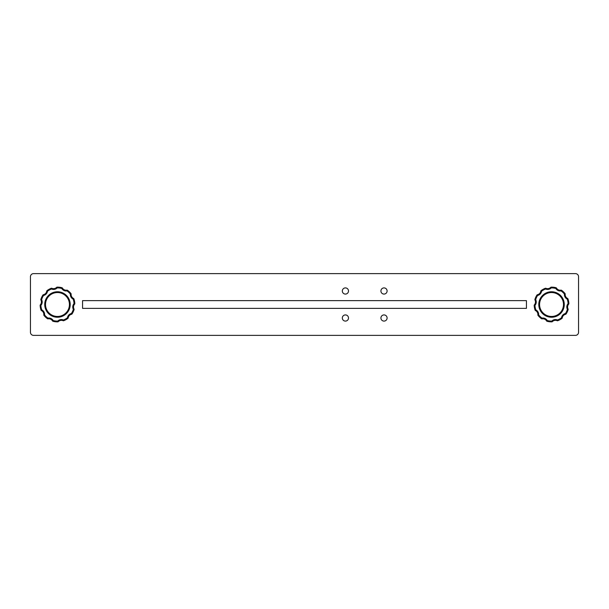 <?xml version="1.0" encoding="UTF-8"?>
<svg xmlns="http://www.w3.org/2000/svg" width="609" height="609" viewBox="0 0 609 609"><rect width="100%" height="100%" fill="white"/><g stroke="black" fill="none" stroke-linecap="round" stroke-linejoin="round"><path stroke-width="0.91" d="M562.267 317.883A4.332 4.332 0 0 1 563.386 315.561A4.332 4.332 0 0 0 562.267 317.883A0.769 0.769 0 0 1 562.069 318.294A0.769 0.769 0 0 0 562.267 317.883L561.506 317.769A5.1 5.1 0 0 1 565.457 313.528A16.595 16.595 0 0 0 567.398 309.372A5.1 5.1 0 0 1 568.106 303.617A16.595 16.595 0 0 0 567.23 299.118A5.1 5.1 0 0 1 564.421 294.048A16.595 16.595 0 0 0 561.064 290.912A5.1 5.1 0 0 1 555.811 288.468A16.595 16.595 0 0 0 551.259 287.905A5.1 5.1 0 0 1 545.573 289.009A16.595 16.595 0 0 0 541.561 291.231A5.1 5.1 0 0 1 537.602 295.472A16.595 16.595 0 0 0 535.661 299.628A5.1 5.1 0 0 1 534.961 305.383A16.595 16.595 0 0 0 535.829 309.882A5.1 5.1 0 0 1 538.638 314.952A16.595 16.595 0 0 0 541.995 318.088A5.1 5.1 0 0 1 547.247 320.532A16.595 16.595 0 0 0 551.8 321.095A5.1 5.1 0 0 1 557.494 319.991A16.595 16.595 0 0 0 561.506 317.769L561.97 318.385A17.372 17.372 0 0 1 557.768 320.707A0.769 0.769 0 0 1 557.182 320.699A4.332 4.332 0 0 0 552.355 321.636A4.332 4.332 0 0 1 557.182 320.699A0.769 0.769 0 0 0 557.768 320.707A17.372 17.372 0 0 0 561.97 318.385A0.769 0.769 0 0 0 562.069 318.294A0.769 0.769 0 0 1 561.97 318.385A0.769 0.769 0 0 0 562.069 318.294A0.769 0.769 0 0 1 561.97 318.385M560.28 312.661A11.967 11.967 0 0 0 559.694 295.753A11.967 11.967 0 0 0 542.779 296.339A11.967 11.967 0 0 0 543.373 313.247A11.967 11.967 0 0 0 560.28 312.661A11.967 11.967 0 0 1 543.373 313.247A11.967 11.967 0 0 1 542.779 296.339A11.967 11.967 0 0 0 543.373 313.247A11.967 11.967 0 0 0 560.28 312.661M345.417 287.905A3.091 3.091 0 0 0 342.327 290.988A3.091 3.091 0 0 0 345.417 294.078A3.091 3.091 0 0 0 348.5 290.988A3.091 3.091 0 0 0 345.417 287.905M345.417 314.922A3.091 3.091 0 0 0 342.327 318.012A3.091 3.091 0 0 0 345.417 321.095A3.091 3.091 0 0 0 348.5 318.012A3.091 3.091 0 0 0 345.417 314.922M384.013 287.905A3.091 3.091 0 0 0 380.922 290.988A3.091 3.091 0 0 0 384.013 294.078A3.091 3.091 0 0 0 387.103 290.988A3.091 3.091 0 0 0 384.013 287.905M384.013 314.922A3.091 3.091 0 0 0 380.922 318.012A3.091 3.091 0 0 0 384.013 321.095A3.091 3.091 0 0 0 387.103 318.012A3.091 3.091 0 0 0 384.013 314.922M68.208 317.883A4.332 4.332 0 0 1 69.327 315.561A4.332 4.332 0 0 0 68.208 317.883A0.769 0.769 0 0 1 68.01 318.294A0.769 0.769 0 0 0 68.208 317.883L67.439 317.769A5.1 5.1 0 0 1 71.398 313.528A16.595 16.595 0 0 0 73.339 309.372A5.1 5.1 0 0 1 74.039 303.617A16.595 16.595 0 0 0 73.171 299.118A5.1 5.1 0 0 1 70.362 294.048A16.595 16.595 0 0 0 67.005 290.912A5.1 5.1 0 0 1 61.753 288.468A16.595 16.595 0 0 0 57.2 287.905A5.1 5.1 0 0 1 51.506 289.009A16.595 16.595 0 0 0 47.494 291.231A5.1 5.1 0 0 1 43.544 295.472A16.595 16.595 0 0 0 41.602 299.628A5.1 5.1 0 0 1 40.894 305.383A16.595 16.595 0 0 0 41.77 309.882A5.1 5.1 0 0 1 44.579 314.952A16.595 16.595 0 0 0 47.936 318.088A5.1 5.1 0 0 1 53.189 320.532A16.595 16.595 0 0 0 57.741 321.095A5.1 5.1 0 0 1 63.427 319.991A16.595 16.595 0 0 0 67.439 317.769L67.903 318.385A17.372 17.372 0 0 1 63.709 320.707A0.769 0.769 0 0 1 63.123 320.699A4.332 4.332 0 0 0 58.289 321.636A4.332 4.332 0 0 1 60.557 320.418A4.332 4.332 0 0 0 58.289 321.636A4.332 4.332 0 0 1 63.123 320.699L63.427 319.991L63.709 320.707A17.372 17.372 0 0 0 67.903 318.385A0.769 0.769 0 0 0 68.01 318.294A0.769 0.769 0 0 1 67.903 318.385M66.221 312.661A11.967 11.967 0 0 0 65.627 295.753A11.967 11.967 0 0 0 48.72 296.339A11.967 11.967 0 0 0 49.306 313.247A11.967 11.967 0 0 0 66.221 312.661A11.967 11.967 0 0 1 49.306 313.247A11.967 11.967 0 0 1 48.72 296.339A11.967 11.967 0 0 0 49.306 313.247A11.967 11.967 0 0 0 66.221 312.661M526.442 300.64L526.442 308.36L82.558 308.36L82.558 300.64L526.442 300.64M33.541 273.624A3.091 3.091 0 0 0 30.45 276.707L30.45 332.293A3.091 3.091 0 0 0 33.541 335.376L575.459 335.376A3.091 3.091 0 0 0 578.55 332.293L578.55 276.707A3.091 3.091 0 0 0 575.459 273.624L33.541 273.624M64.326 289.808A4.332 4.332 0 0 0 66.876 290.15A0.769 0.769 0 0 1 67.447 290.28A17.372 17.372 0 0 1 70.956 293.561A0.769 0.769 0 0 1 71.131 294.117A4.332 4.332 0 0 0 73.514 298.425A0.769 0.769 0 0 1 73.902 298.867A17.372 17.372 0 0 1 74.816 303.579A0.769 0.769 0 0 1 74.618 304.135A4.332 4.332 0 0 0 74.016 309.014A0.769 0.769 0 0 1 74.077 309.6A17.372 17.372 0 0 1 72.045 313.947A0.769 0.769 0 0 1 71.961 314.054A0.769 0.769 0 0 0 72.045 313.947A17.372 17.372 0 0 0 74.077 309.6A0.769 0.769 0 0 0 74.016 309.014A4.332 4.332 0 0 1 74.618 304.135L74.039 303.617L74.816 303.579A17.372 17.372 0 0 0 73.902 298.867A0.769 0.769 0 0 0 73.514 298.425A4.332 4.332 0 0 1 71.131 294.117L70.362 294.048L70.956 293.561A17.372 17.372 0 0 0 67.447 290.28L67.005 290.912L66.876 290.15A4.332 4.332 0 0 1 62.415 288.072A4.332 4.332 0 0 0 64.326 289.808A4.332 4.332 0 0 1 62.415 288.072A0.769 0.769 0 0 0 61.951 287.722A17.372 17.372 0 0 0 57.185 287.136A0.769 0.769 0 0 0 56.645 287.364A4.332 4.332 0 0 1 51.818 288.301A4.332 4.332 0 0 0 54.376 288.582A4.332 4.332 0 0 1 51.818 288.301A0.769 0.769 0 0 0 51.232 288.293A17.372 17.372 0 0 0 47.03 290.615A0.769 0.769 0 0 0 46.733 291.117A4.332 4.332 0 0 1 45.614 293.439A4.332 4.332 0 0 0 46.733 291.117A4.332 4.332 0 0 1 45.614 293.439A4.332 4.332 0 0 0 46.733 291.117A0.769 0.769 0 0 1 47.03 290.615A17.372 17.372 0 0 1 51.232 288.293L51.506 289.009L51.818 288.301A4.332 4.332 0 0 0 56.645 287.364L57.2 287.905L57.185 287.136A17.372 17.372 0 0 1 61.951 287.722L61.753 288.468L62.415 288.072A4.332 4.332 0 0 0 64.326 289.808M43.376 294.718A4.332 4.332 0 0 0 45.614 293.439A4.332 4.332 0 0 1 43.376 294.718A0.769 0.769 0 0 0 42.896 295.053A17.372 17.372 0 0 0 40.864 299.4A0.769 0.769 0 0 0 40.917 299.986A4.332 4.332 0 0 1 40.316 304.865A4.332 4.332 0 0 0 41.382 302.521A4.332 4.332 0 0 1 40.316 304.865A0.769 0.769 0 0 0 40.125 305.421A17.372 17.372 0 0 0 41.039 310.133A0.769 0.769 0 0 0 41.427 310.575A4.332 4.332 0 0 1 43.292 312.356A4.332 4.332 0 0 0 41.427 310.575L41.77 309.882L41.039 310.133A17.372 17.372 0 0 1 40.125 305.421L40.894 305.383L40.316 304.865A4.332 4.332 0 0 0 40.917 299.986L41.602 299.628L40.864 299.4A17.372 17.372 0 0 1 42.896 295.053L43.544 295.472L43.376 294.718A0.769 0.769 0 0 0 42.896 295.053M71.565 314.282A4.332 4.332 0 0 0 69.327 315.561A4.332 4.332 0 0 1 71.565 314.282A0.769 0.769 0 0 0 72.045 313.947L71.398 313.528L71.565 314.282A0.769 0.769 0 0 0 71.961 314.054A0.769 0.769 0 0 1 71.565 314.282A0.769 0.769 0 0 0 71.961 314.054M43.81 314.883A4.332 4.332 0 0 0 43.292 312.356A4.332 4.332 0 0 1 43.81 314.883A0.769 0.769 0 0 0 43.977 315.439A17.372 17.372 0 0 0 47.487 318.72A0.769 0.769 0 0 0 48.065 318.85A4.332 4.332 0 0 1 50.616 319.192A4.332 4.332 0 0 0 48.065 318.85L47.936 318.088L47.487 318.72A17.372 17.372 0 0 1 43.977 315.439L44.579 314.952L43.81 314.883A0.769 0.769 0 0 0 43.977 315.439M57.756 321.864A17.372 17.372 0 0 1 52.991 321.278A0.769 0.769 0 0 1 52.519 320.928A4.332 4.332 0 0 0 50.616 319.192A4.332 4.332 0 0 1 52.519 320.928L53.189 320.532L52.991 321.278A17.372 17.372 0 0 0 57.756 321.864A0.769 0.769 0 0 0 58.289 321.636L57.741 321.095L57.756 321.864A0.769 0.769 0 0 0 58.289 321.636M558.384 289.808A4.332 4.332 0 0 0 560.935 290.15A0.769 0.769 0 0 1 561.513 290.28A17.372 17.372 0 0 1 565.023 293.561A0.769 0.769 0 0 1 565.19 294.117A4.332 4.332 0 0 0 567.573 298.425A4.332 4.332 0 0 1 565.708 296.644A4.332 4.332 0 0 0 567.573 298.425A4.332 4.332 0 0 1 565.19 294.117L564.421 294.048L565.023 293.561A17.372 17.372 0 0 0 561.513 290.28L561.064 290.912L560.935 290.15A4.332 4.332 0 0 1 556.481 288.072A0.769 0.769 0 0 0 556.009 287.722A17.372 17.372 0 0 0 551.244 287.136A0.769 0.769 0 0 0 550.711 287.364A4.332 4.332 0 0 1 545.877 288.301A4.332 4.332 0 0 0 548.443 288.582A4.332 4.332 0 0 1 545.877 288.301A0.769 0.769 0 0 0 545.291 288.293A17.372 17.372 0 0 0 541.096 290.615A0.769 0.769 0 0 0 540.792 291.117A4.332 4.332 0 0 1 539.673 293.439A4.332 4.332 0 0 0 540.792 291.117A4.332 4.332 0 0 1 539.673 293.439A4.332 4.332 0 0 0 540.792 291.117L541.561 291.231L541.096 290.615A17.372 17.372 0 0 1 545.291 288.293L545.573 289.009L545.877 288.301A4.332 4.332 0 0 0 550.711 287.364L551.259 287.905L551.244 287.136A17.372 17.372 0 0 1 556.009 287.722A0.769 0.769 0 0 1 556.481 288.072A4.332 4.332 0 0 0 558.384 289.808M567.961 298.867A17.372 17.372 0 0 1 568.875 303.579A0.769 0.769 0 0 1 568.684 304.135A4.332 4.332 0 0 0 568.083 309.014A0.769 0.769 0 0 1 568.136 309.6A17.372 17.372 0 0 1 566.104 313.947A0.769 0.769 0 0 1 566.02 314.054A0.769 0.769 0 0 0 566.104 313.947A17.372 17.372 0 0 0 568.136 309.6L567.398 309.372L568.083 309.014A4.332 4.332 0 0 1 568.684 304.135L568.106 303.617L568.875 303.579A17.372 17.372 0 0 0 567.961 298.867A0.769 0.769 0 0 0 567.573 298.425L567.23 299.118L567.961 298.867A0.769 0.769 0 0 0 567.573 298.425M537.435 294.718A4.332 4.332 0 0 0 539.673 293.439A4.332 4.332 0 0 1 537.435 294.718A0.769 0.769 0 0 0 536.955 295.053A17.372 17.372 0 0 0 534.923 299.4A0.769 0.769 0 0 0 534.984 299.986A4.332 4.332 0 0 1 535.44 302.521A4.332 4.332 0 0 0 534.984 299.986L535.661 299.628L534.923 299.4A17.372 17.372 0 0 1 536.955 295.053A0.769 0.769 0 0 1 537.435 294.718L537.602 295.472L536.955 295.053A0.769 0.769 0 0 1 537.435 294.718M565.624 314.282A4.332 4.332 0 0 0 563.386 315.561A4.332 4.332 0 0 1 565.624 314.282A0.769 0.769 0 0 0 566.02 314.054A0.769 0.769 0 0 1 565.624 314.282L565.457 313.528L566.104 313.947M534.382 304.865A4.332 4.332 0 0 0 535.44 302.521A4.332 4.332 0 0 1 534.382 304.865A0.769 0.769 0 0 0 534.184 305.421A17.372 17.372 0 0 0 535.098 310.133A0.769 0.769 0 0 0 535.486 310.575A4.332 4.332 0 0 1 537.351 312.356A4.332 4.332 0 0 0 535.486 310.575L535.829 309.882L535.098 310.133A17.372 17.372 0 0 1 534.184 305.421L534.961 305.383L534.382 304.865A0.769 0.769 0 0 0 534.184 305.421M537.869 314.883A4.332 4.332 0 0 0 537.351 312.356A4.332 4.332 0 0 1 537.869 314.883A0.769 0.769 0 0 0 538.044 315.439A17.372 17.372 0 0 0 541.553 318.72A17.372 17.372 0 0 1 538.044 315.439A17.372 17.372 0 0 0 541.553 318.72A0.769 0.769 0 0 0 542.124 318.85A4.332 4.332 0 0 1 544.674 319.192A4.332 4.332 0 0 0 542.124 318.85A4.332 4.332 0 0 1 544.674 319.192A4.332 4.332 0 0 0 542.124 318.85L541.995 318.088L541.553 318.72A17.372 17.372 0 0 1 538.044 315.439L538.638 314.952L537.869 314.883A0.769 0.769 0 0 0 538.044 315.439M551.815 321.864A17.372 17.372 0 0 1 547.049 321.278A0.769 0.769 0 0 1 546.585 320.928A4.332 4.332 0 0 0 544.674 319.192A4.332 4.332 0 0 1 546.585 320.928L547.247 320.532L547.049 321.278A17.372 17.372 0 0 0 551.815 321.864A0.769 0.769 0 0 0 552.355 321.636A4.332 4.332 0 0 1 557.182 320.699A4.332 4.332 0 0 0 552.355 321.636A0.769 0.769 0 0 1 551.815 321.864L551.8 321.095L552.355 321.636A0.769 0.769 0 0 1 551.815 321.864M542.216 295.814A12.736 12.736 0 0 1 560.219 295.182A12.736 12.736 0 0 1 560.843 313.186A12.736 12.736 0 0 1 542.84 313.818A12.736 12.736 0 0 1 542.216 295.814M48.157 295.814A12.736 12.736 0 0 1 66.16 295.182A12.736 12.736 0 0 1 66.784 313.186A12.736 12.736 0 0 1 48.781 313.818A12.736 12.736 0 0 1 48.157 295.814M73.171 299.118L73.514 298.425A0.769 0.769 0 0 1 73.902 298.867L73.171 299.118M47.03 290.615L47.494 291.231L46.733 291.117A0.769 0.769 0 0 1 47.03 290.615M73.339 309.372L74.016 309.014A0.769 0.769 0 0 1 74.077 309.6L73.339 309.372M47.487 318.72A0.769 0.769 0 0 0 48.065 318.85M52.519 320.928A0.769 0.769 0 0 0 52.991 321.278M63.123 320.699A0.769 0.769 0 0 0 63.709 320.707M74.618 304.135A0.769 0.769 0 0 0 74.816 303.579M71.131 294.117A0.769 0.769 0 0 0 70.956 293.561M67.447 290.28A0.769 0.769 0 0 0 66.876 290.15M62.415 288.072A0.769 0.769 0 0 0 61.951 287.722M57.185 287.136A0.769 0.769 0 0 0 56.645 287.364M51.818 288.301A0.769 0.769 0 0 0 51.232 288.293M40.864 299.4A0.769 0.769 0 0 0 40.917 299.986M40.316 304.865A0.769 0.769 0 0 0 40.125 305.421M41.039 310.133A0.769 0.769 0 0 0 41.427 310.575M556.481 288.072L555.811 288.468L556.009 287.722A0.769 0.769 0 0 1 556.481 288.072M557.494 319.991L557.768 320.707A0.769 0.769 0 0 1 557.182 320.699L557.494 319.991M541.553 318.72A0.769 0.769 0 0 0 542.124 318.85M546.585 320.928A0.769 0.769 0 0 0 547.049 321.278M568.136 309.6A0.769 0.769 0 0 0 568.083 309.014M568.684 304.135A0.769 0.769 0 0 0 568.875 303.579M565.19 294.117A0.769 0.769 0 0 0 565.023 293.561M561.513 290.28A0.769 0.769 0 0 0 560.935 290.15M551.244 287.136A0.769 0.769 0 0 0 550.711 287.364M545.877 288.301A0.769 0.769 0 0 0 545.291 288.293M541.096 290.615A0.769 0.769 0 0 0 540.792 291.117M534.923 299.4A0.769 0.769 0 0 0 534.984 299.986M535.098 310.133A0.769 0.769 0 0 0 535.486 310.575"/></g></svg>
